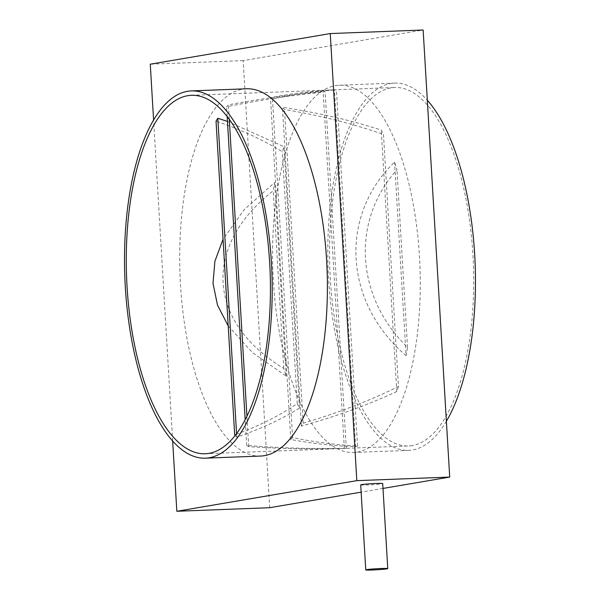 <?xml version="1.0" encoding="UTF-8"?>
<svg xmlns="http://www.w3.org/2000/svg" width="600" height="600" viewBox="0 0 600 600"><rect width="100%" height="100%" fill="white"/><g stroke="black" fill="none" stroke-linecap="round" stroke-linejoin="round"><path stroke-width="0.45" stroke-dasharray="3 2.25" d="M360.697 484.89A11.025 0.532 176.6 0 0 367.32 484.98A11.025 0.532 176.6 0 0 382.71 483.577M246.495 88.785A183.765 73.567 -92.2 0 0 242.655 89.19A183.765 73.567 -92.2 0 0 180.24 280.043A183.765 73.567 -92.2 0 0 260.595 456.053M346.298 448.327A179.355 71.805 87.8 0 1 344.34 448.275C311.077 448.972 278.535 448.013 246.705 445.403A179.355 71.805 -92.2 0 0 248.73 446.64C280.65 448.845 313.17 449.408 346.298 448.327L325.095 91.433A179.355 71.805 -92.2 0 0 323.183 92.145C290.077 95.468 257.873 100.35 226.583 106.785A179.355 71.805 87.8 0 1 228.428 104.88C259.853 98.843 292.08 94.358 325.095 91.433M235.2 435.442A179.355 71.805 -92.2 0 0 236.767 437.1C259.897 429.33 280.8 419.655 299.483 408.067A179.355 71.805 87.8 0 1 297.263 403.695C278.85 416.04 257.985 426.435 234.675 434.865M227.452 121.425L283.95 146.663A179.355 71.805 -92.2 0 0 282.293 151.695C262.418 139.538 240.337 129.352 216.038 121.155M228.21 325.942L252.555 352.71L286.178 376.095A179.355 71.805 87.8 0 1 283.77 368.438C206.903 321.877 202.41 246.292 273.218 190.792A179.355 71.805 -92.2 0 1 274.68 182.475L244.065 209.752L223.058 239.265M412.245 445.567A179.355 71.805 87.8 0 1 408.502 445.957A179.355 71.805 87.8 0 1 330.075 274.178A179.355 71.805 87.8 0 1 390.998 87.9A179.355 71.805 87.8 0 1 394.748 87.51A179.355 71.805 87.8 0 1 473.168 259.29A179.355 71.805 87.8 0 1 412.245 445.567M335.543 85.62A183.765 73.567 87.8 0 1 339.382 85.222A183.765 73.567 87.8 0 1 419.737 261.225A183.765 73.567 87.8 0 1 357.315 452.085A183.765 73.567 87.8 0 1 353.475 452.482A183.765 73.567 87.8 0 1 273.127 276.48A183.765 73.567 87.8 0 1 335.543 85.62M446.385 421.252A183.765 73.567 87.8 0 1 412.507 449.963A183.765 73.567 87.8 0 1 408.675 450.368A183.765 73.567 87.8 0 1 328.32 274.365A183.765 73.567 87.8 0 1 390.735 83.505A183.765 73.567 87.8 0 1 394.575 83.108A183.765 73.567 87.8 0 1 427.312 100.23M383.002 488.43L361.132 492.15M269.715 507.705L243.157 60.623L423.143 30M172.657 441.045L153.585 120.015M243.157 60.623L150.27 64.185M406.065 355.695C343.965 302.303 338.843 216.053 394.567 162.075A179.355 71.805 -92.2 0 1 396.975 169.733C351.03 221.01 355.515 296.587 407.528 347.385A179.355 71.805 87.8 0 1 406.065 355.695L394.567 162.075M398.452 386.475A179.355 71.805 87.8 0 1 396.795 391.507C368.295 404.768 336.487 416.303 301.38 426.105A179.355 71.805 -92.2 0 0 303.165 423.21C338.558 412.725 370.32 400.478 398.452 386.475L383.483 134.483A179.355 71.805 -92.2 0 0 381.27 130.102C351.397 120.382 318.457 112.77 282.442 107.273A179.355 71.805 87.8 0 1 284.528 109.507C320.903 115.65 353.888 123.975 383.483 134.483M334.447 89.843C312.562 90.877 291.24 93.502 270.472 97.733A179.355 71.805 87.8 0 1 272.505 98.97C293.168 94.343 314.468 91.32 336.405 89.895A179.355 71.805 -92.2 0 0 334.447 89.843L355.65 446.737C333.66 445.92 312.038 443.505 290.782 439.493A179.355 71.805 -92.2 0 0 292.62 437.588C313.822 442.013 335.468 444.825 357.562 446.025A179.355 71.805 87.8 0 1 355.65 446.737M290.782 439.493L270.472 97.733M357.562 446.025L336.405 89.895M292.62 437.588L272.505 98.97M344.34 448.275L323.183 92.145M248.73 446.64L246.923 416.228M229.282 119.317L228.428 104.88M246.705 445.403L245.175 419.7M227.16 116.505L226.583 106.785M297.263 403.695L282.293 151.695M299.483 408.067L283.95 146.663M236.767 437.1L236.558 433.65M396.795 391.507L381.27 130.102M303.165 423.21L284.528 109.507M301.38 426.105L282.442 107.273M407.528 347.385L396.975 169.733M283.77 368.438L273.218 190.792M286.178 376.095L274.68 182.475M205.23 453.757L408.502 445.957M339.382 85.222L394.575 83.108M353.475 452.482L408.675 450.368M191.475 95.317L394.748 87.51"/><path stroke-width="0.9" d="M372.375 570A11.025 0.532 176.6 0 0 387.765 568.597A11.025 0.532 176.6 0 0 381.142 568.507A11.025 0.532 176.6 0 0 365.752 569.91A11.025 0.532 176.6 0 0 372.375 570M387.765 568.597L382.71 483.577A11.025 0.532 176.6 0 0 376.087 483.487A11.025 0.532 176.6 0 0 360.697 484.89L365.752 569.91M205.403 458.168L260.595 456.053A183.765 73.567 -92.2 0 0 264.428 455.647A183.765 73.567 -92.2 0 0 326.85 264.788A183.765 73.567 -92.2 0 0 246.495 88.785L191.303 90.907A183.765 73.567 87.8 0 1 271.657 266.91A183.765 73.567 87.8 0 1 209.235 457.77A183.765 73.567 87.8 0 1 205.403 458.168A183.765 73.567 87.8 0 1 125.047 282.165A183.765 73.567 87.8 0 1 187.462 91.305A183.765 73.567 87.8 0 1 191.303 90.907M236.558 433.65L217.822 118.267A179.355 71.805 87.8 0 0 216.038 121.155L234.675 434.865A179.355 71.805 -92.2 0 0 235.2 435.442M217.822 118.267L227.452 121.425M223.058 239.265L214.897 261.263L213.007 283.365L217.5 305.093L228.21 325.942M208.972 453.368A179.355 71.805 87.8 0 1 205.23 453.757A179.355 71.805 87.8 0 1 126.802 281.985A179.355 71.805 87.8 0 1 187.725 95.7A179.355 71.805 87.8 0 1 191.475 95.317A179.355 71.805 87.8 0 1 269.895 267.09A179.355 71.805 87.8 0 1 208.972 453.368M427.312 100.23A183.765 73.567 87.8 0 1 474.668 254.31A183.765 73.567 87.8 0 1 446.385 421.252M153.585 120.015L150.27 64.185L330.255 33.562L423.143 30L449.707 477.082L356.82 480.645L176.835 511.275L172.657 441.045M361.132 492.15L269.715 507.705L176.835 511.275M449.707 477.082L383.002 488.43M330.255 33.562L356.82 480.645M246.923 416.228L229.282 119.317M245.175 419.7L227.16 116.505"/></g></svg>
